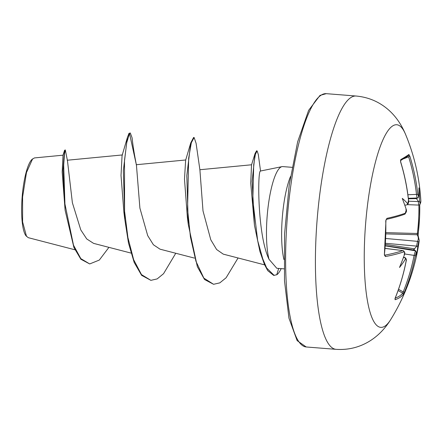 <?xml version="1.0" encoding="UTF-8"?>
<svg xmlns="http://www.w3.org/2000/svg" width="443" height="443" viewBox="0 0 443 443"><rect width="100%" height="100%" fill="white"/><g stroke="black" fill="none" stroke-linecap="round" stroke-linejoin="round"><path stroke-width="0.66" d="M419.599 216.538A202.362 194.837 -51.5 0 1 418.209 233.422L417.361 233.494A201.277 193.79 128.5 0 0 418.751 216.655A201.277 193.79 128.5 0 0 418.879 205.092M404.797 205.231L407.023 204.832L407.71 203.752A203.01 28.983 -2.6 0 0 407.765 203.73L408.496 200.225A202.767 193.32 -119.2 0 0 400.66 162.099L400.705 159.624A202.362 9.425 -23 0 0 405.445 156.789A202.362 9.425 -23 0 0 408.883 154.485A1.091 1.069 53.8 0 1 408.501 155.681A1.091 1.069 53.8 0 1 408.496 155.681L400.55 160.554L400.644 162.049M384.729 326.258A101.641 23.241 -85.5 0 1 364.567 241.252A101.641 23.241 -85.5 0 1 392.775 125.867A101.641 23.241 -85.5 0 1 405.506 134.251C401.375 124.356 395.688 116.216 388.45 109.831C379.214 101.763 368.421 97.161 356.072 96.026A127.047 29.05 -85.5 0 0 351.072 97.438A127.047 29.05 -85.5 0 0 316.341 231.058A127.047 29.05 -85.5 0 0 336.01 349.333C348.336 350.158 359.688 347.334 370.055 340.861C378.3 335.644 385.227 328.479 390.842 319.37L390.842 319.37A101.641 23.241 -85.5 0 1 384.729 326.258M408.883 154.485L409.88 156.313L403.889 158.71M409.88 156.313A202.767 195.745 54.5 0 1 417.832 194.355L418.569 196.947A203.01 28.983 -2.6 0 0 418.591 196.925L417.782 198.076M418.607 201.559L418.364 201.576A201.919 197.069 -135.6 0 0 418.33 201.183L418.607 201.559L419.604 201.2A149.745 111.343 60 0 0 418.956 187.898A149.745 56.71 122.8 0 1 418.591 196.925M419.604 201.2A203.01 198.137 44.4 0 1 419.615 201.344L420.102 203.913A1.091 1.074 29.1 0 1 419.97 204.494L420.85 200.878A203.276 203.276 0 0 0 405.506 134.251M390.842 319.37A203.276 203.276 0 0 0 419.255 240.46A202.767 34.321 -176.2 0 1 418.546 242.603L417.815 246.114A203.01 198.137 44.4 0 1 417.793 246.258L416.819 246.142L416.514 246.491A201.919 197.069 -135.6 0 0 416.575 246.103L416.819 246.142M395.189 298.133A201.277 49.721 28.4 0 0 402.759 293.227L403.185 291.948A201.681 194.693 -125.5 0 0 414.078 255.511L415.423 250.804A201.919 36.874 7.2 0 0 415.473 250.738L416.376 252.061A149.745 30.988 56.9 0 1 416.182 256.995A149.745 88.185 137.9 0 0 417.793 246.258M416.376 252.061A203.01 37.074 -172.8 0 1 416.354 252.084L415.373 255.578A202.767 195.745 54.5 0 1 404.42 292.208L403.252 294.601A202.362 49.987 -151.6 0 1 399.791 297.53A202.362 49.987 -151.6 0 1 395.078 299.734L395.2 298.001A202.767 193.32 -119.2 0 0 406.037 261.442C406.325 259.659 406.159 258.806 405.55 258.873A203.01 37.074 -172.8 0 1 405.5 258.895L404.902 257.627L404.537 257.61A201.919 36.874 7.2 0 0 404.675 257.555L404.908 257.521C406.292 258.524 406.685 259.808 406.098 261.387L406.037 261.442M63.044 155.183L34.443 157.924L32.057 159.358A39.438 9.015 94.5 0 0 22.15 197.03A39.438 9.015 94.5 0 0 26.004 235.792L28.225 237.664L74.911 249.78M32.599 158.865L26.475 172.554L22.587 197.063L22.599 221.91L26.525 236.424M282.03 166.634L260.229 171.076C257.449 173.972 257.671 235.936 269.012 259.271A50.917 11.64 -85.5 0 1 268.209 206.05A50.917 11.64 -85.5 0 1 280.762 167.155A50.917 11.64 -85.5 0 1 282.03 166.634A50.917 11.64 -85.5 0 1 282.767 166.59L292.087 167.327M284.046 268.851L276.781 268.275L269.012 259.271M385.366 245.887L415.423 250.804A1.091 1.069 37.7 0 1 415.661 250.871M108.928 247.355L99.315 260.063L89.702 263.939L80.825 258.623L73.499 245.178L64.933 203.968L63.681 165.15L64.501 153.793L65.315 149.939L67.469 160.77L72.386 202.761L80.781 229.9L86.734 238.943L93.6 243.379L130.99 253.075M136.472 165.3L129.494 133.443L130.308 132.978L132.097 137.867C132.85 145.188 134.295 154.275 136.438 165.128L139.905 208.116L147.696 235.61L153.4 244.757L159.995 249.154M190.75 142.884L186.808 175.683L188.281 224.485L187.372 217.363L184.487 179.171L185.639 160.222L190.75 142.884L193.597 137.48L194.128 137.524L196.088 143.305L199.898 169.83L203.005 210.912L210.779 239.768L216.616 249.514L223.255 254.138L264.637 264.87M254.448 225.254L250.744 183.158L251.524 164.851L255.09 153.45L252.145 181.259L254.448 225.254L259.947 251.602L264.443 264.432L267.727 270.634L273.674 275.408L276.731 274.771A49.012 11.208 -85.5 0 0 281.172 268.624M124.81 219.457L123.907 212.335L121.022 175.467L122.063 155.637L127.285 137.856L123.337 170.655L124.81 219.457L128.492 243.063L134.179 262.439L141.622 275.341L150.88 280.347L157.171 278.907L163.561 273.685L175.766 253.258M89.702 263.939L80.875 259.244L73.892 247.449L65.11 210.209L62.181 172L63.006 155.26L64.567 150.299L65.315 149.939M150.88 280.347L141.489 274.61L133.648 259.698L127.922 237.598L124.583 211.294L124.5 160.36L126.753 142.602L129.494 133.443L128.963 133.398L130.308 132.978M65.11 210.209L63.011 169.896L64.567 150.299M194.128 137.524L191.326 142.757L188.674 158.09L187.555 208.946L190.429 236.966L195.928 261.232L203.824 278.093L213.576 284.295L219.811 282.872L226.113 277.755L238.068 257.981M260.55 171.114L258.286 154.413L257.101 150.875L255.367 154.408L253.706 164.741L252.815 200.02L257.654 240.582L262.765 258.856L266.675 268.015L274.2 275.446M128.963 133.398L127.285 137.856M188.281 224.485L197.34 266.686L204.55 279.527L213.576 284.295M256.829 150.958L256.575 150.83L255.09 153.45M404.481 254.62A203.01 190.047 -113.8 0 0 404.503 254.476L404.077 254.144L404.481 254.62A149.745 62.956 119.2 0 1 399.503 267.472A149.745 105.096 56.5 0 0 405.5 258.895M404.503 254.476C404.708 252.676 404.465 251.812 403.772 251.884A202.767 34.321 -176.2 0 1 385.371 256.547L384.391 254.664A202.362 154.275 -98.9 0 0 385.753 220.797L386.905 218.366A202.767 31.89 0.8 0 0 405.323 213.194L406.303 209.705A203.01 190.047 -113.8 0 0 406.292 209.556L405.866 209.561M407.71 203.752A149.745 79.375 139.4 0 0 402.277 198.375A149.745 39.798 59.4 0 1 406.292 209.556M418.33 201.183L415.855 197.91M403.368 257.649L404.537 257.61M415.473 250.738L413.784 249.531L416.514 246.491M419.255 240.46L418.031 235.255A1.091 1.069 148.9 0 0 417.168 234.746L417.361 233.494L385.975 232.636M417.539 198.11C417.134 198.237 416.797 197.074 416.525 194.621A201.681 194.693 -125.5 0 0 408.612 156.778M418.995 205.043C418.724 205.187 418.508 204.029 418.364 201.576L408.612 201.2M385.537 243.296L416.575 246.103L417.539 241.363A201.681 34.133 3.8 0 0 417.168 234.746L385.947 233.887M384.613 255.223A201.681 34.133 3.8 0 0 402.842 250.594L385.172 248.373M405.323 213.194A1.091 0.997 -110 0 1 404.692 214.218L404.692 214.218C406.165 212.629 406.735 211.217 406.397 209.976L406.32 210.071M386.307 219.379A1.091 0.903 -102.5 0 0 386.905 218.366M404.692 214.218C399.664 216.051 393.511 217.779 386.235 219.401L385.753 220.797M385.942 220.725L384.391 254.664M407.023 204.832L407.494 204.6C408.418 203.614 408.778 202.135 408.557 200.17C407.134 187.256 404.525 174.548 400.721 162.055L400.66 162.099M384.618 255.257A1.091 0.903 79.2 0 1 385.371 256.547M385.166 248.44L402.842 250.594A1.091 0.997 71 0 1 403.772 251.884M400.705 159.624A1.091 1.019 60.1 0 1 400.417 160.754M417.832 194.355L407.887 194.737M403.479 257.35L404.675 257.555A1.091 1.019 69.3 0 1 404.902 257.627M406.059 261.309L406.098 261.387C403.651 273.979 400.035 286.167 395.261 297.951L395.2 298.001M395.012 298.726A1.091 1.036 71 0 1 395.078 299.734M398.096 290.53L402.759 293.227A1.091 1.058 40.7 0 1 403.252 294.601M398.545 289.262L403.185 291.948L404.42 292.208M404.636 253.966L415.373 255.578M418.546 242.603A1.091 1.074 -152 0 0 417.539 241.363L385.792 238.489M420.102 203.913A202.767 31.89 0.8 0 0 420.85 200.878M419.731 204.793A202.362 194.837 -51.5 0 1 419.604 216.494M306.213 346.974L297.148 340.634L288.969 318.218L284.489 280.818L284.556 234.142L289.179 185.329L297.641 141.843L308.633 110.335L320.023 95.383L326.269 93.667A127.047 29.05 94.5 0 0 321.269 95.079A127.047 29.05 94.5 0 0 286.543 228.699A127.047 29.05 94.5 0 0 306.213 346.974L336.01 349.333M290.508 176.519A50.917 11.64 94.5 0 0 283.935 259.526M278.697 268.425L276.731 274.771M416.658 198.602L408.402 198.791M414.338 250.073L385.377 245.677M385.465 244.409L414.637 248.839M419.742 204.788L419.61 216.516L418.126 235.477M67.203 160.233L122.473 154.934M136.239 164.724L185.783 159.973M159.989 249.165L194.46 258.103M199.859 169.735L251.569 164.779M326.269 93.667L356.072 96.026M256.575 150.83L257.101 150.875M408.341 198.281L417.987 198.01M407.416 204.649L418.923 205.092M403.507 257.278L404.919 257.521M384.579 254.559L384.435 255.24M404.625 254.105C405.107 252.831 404.603 251.646 403.097 250.561M395.261 297.951L394.935 298.781M418.928 205.092L419.97 204.494"/></g></svg>
